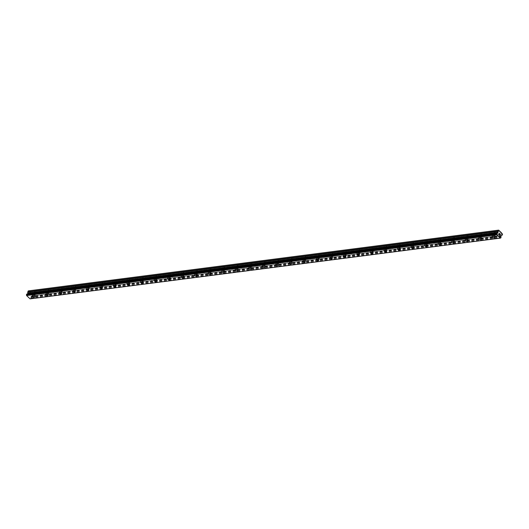 <?xml version="1.0" encoding="UTF-8"?>
<svg xmlns="http://www.w3.org/2000/svg" width="529" height="529" viewBox="0 0 529 529"><rect width="100%" height="100%" fill="white"/><g stroke="black" fill="none" stroke-linecap="round" stroke-linejoin="round"><path stroke-width="0.4" stroke-dasharray="2.65 1.98" d="M494.893 232.152A0.866 0.397 -154.7 0 0 494.655 232.291A0.866 0.397 -154.7 0 0 495.038 232.892A0.866 0.397 -154.7 0 0 495.977 233.17A0.866 0.397 -154.7 0 0 496.222 233.031A0.866 0.397 -154.7 0 0 495.832 232.436A0.866 0.397 -154.7 0 0 494.893 232.152M493.623 234.843A0.866 0.397 -154.7 0 0 493.378 234.982A0.866 0.397 -154.7 0 0 493.762 235.584A0.866 0.397 -154.7 0 0 494.701 235.861A0.866 0.397 -154.7 0 0 494.946 235.722A0.866 0.397 -154.7 0 0 494.562 235.127A0.866 0.397 -154.7 0 0 493.623 234.843M492.082 236.562L492.082 236.569A1.362 0.622 25.3 0 1 492.082 236.562A1.362 0.622 25.3 0 1 492.466 236.344A1.362 0.622 25.3 0 1 493.941 236.787A1.362 0.622 25.3 0 1 494.549 237.733L494.549 237.733M481.37 233.897A0.866 0.397 -154.7 0 0 481.126 234.036A0.866 0.397 -154.7 0 0 481.509 234.638A0.866 0.397 -154.7 0 0 482.448 234.916A0.866 0.397 -154.7 0 0 482.693 234.777A0.866 0.397 -154.7 0 0 482.309 234.182A0.866 0.397 -154.7 0 0 481.37 233.897M480.094 236.595A0.866 0.397 -154.7 0 0 479.849 236.734A0.866 0.397 -154.7 0 0 480.239 237.329A0.866 0.397 -154.7 0 0 481.178 237.614A0.866 0.397 -154.7 0 0 481.423 237.475A0.866 0.397 -154.7 0 0 481.033 236.873A0.866 0.397 -154.7 0 0 480.094 236.595M478.56 238.314L478.553 238.314A1.362 0.622 25.3 0 1 478.56 238.314A1.362 0.622 25.3 0 1 478.937 238.096A1.362 0.622 25.3 0 1 480.418 238.539A1.362 0.622 25.3 0 1 481.02 239.478L481.02 239.478M467.841 235.65A0.866 0.397 -154.7 0 0 467.596 235.789A0.866 0.397 -154.7 0 0 467.98 236.384A0.866 0.397 -154.7 0 0 468.925 236.668A0.866 0.397 -154.7 0 0 469.163 236.529A0.866 0.397 -154.7 0 0 468.78 235.927A0.866 0.397 -154.7 0 0 467.841 235.65M466.571 238.341A0.866 0.397 -154.7 0 0 466.327 238.48A0.866 0.397 -154.7 0 0 466.71 239.075A0.866 0.397 -154.7 0 0 467.649 239.359A0.866 0.397 -154.7 0 0 467.894 239.22A0.866 0.397 -154.7 0 0 467.51 238.619A0.866 0.397 -154.7 0 0 466.571 238.341M465.031 240.06L465.031 240.06A1.362 0.622 25.3 0 1 465.414 239.842A1.362 0.622 25.3 0 1 466.889 240.285A1.362 0.622 25.3 0 1 467.497 241.224A1.362 0.622 25.3 0 1 467.491 241.224L467.491 241.224M454.312 237.395A0.866 0.397 -154.7 0 0 454.074 237.534A0.866 0.397 -154.7 0 0 454.457 238.129A0.866 0.397 -154.7 0 0 455.396 238.414A0.866 0.397 -154.7 0 0 455.641 238.275A0.866 0.397 -154.7 0 0 455.257 237.673A0.866 0.397 -154.7 0 0 454.312 237.395M453.042 240.087A0.866 0.397 -154.7 0 0 452.798 240.226A0.866 0.397 -154.7 0 0 453.181 240.821A0.866 0.397 -154.7 0 0 454.127 241.105A0.866 0.397 -154.7 0 0 454.365 240.966A0.866 0.397 -154.7 0 0 453.981 240.371A0.866 0.397 -154.7 0 0 453.042 240.087M451.501 241.806L451.501 241.806A1.362 0.622 25.3 0 1 451.885 241.588A1.362 0.622 25.3 0 1 453.36 242.031A1.362 0.622 25.3 0 1 453.968 242.97L453.968 242.976M440.789 239.141A0.866 0.397 -154.7 0 0 440.545 239.28A0.866 0.397 -154.7 0 0 440.928 239.882A0.866 0.397 -154.7 0 0 441.874 240.159A0.866 0.397 -154.7 0 0 442.112 240.021A0.866 0.397 -154.7 0 0 441.728 239.425A0.866 0.397 -154.7 0 0 440.789 239.141M439.513 241.832A0.866 0.397 -154.7 0 0 439.275 241.971A0.866 0.397 -154.7 0 0 439.659 242.573A0.866 0.397 -154.7 0 0 440.597 242.851A0.866 0.397 -154.7 0 0 440.842 242.712A0.866 0.397 -154.7 0 0 440.459 242.117A0.866 0.397 -154.7 0 0 439.513 241.832M437.979 243.558L437.979 243.552A1.362 0.622 25.3 0 1 438.356 243.333A1.362 0.622 25.3 0 1 439.837 243.776A1.362 0.622 25.3 0 1 440.439 244.715A1.362 0.622 25.3 0 1 440.439 244.722L440.439 244.722M427.26 240.887A0.866 0.397 -154.7 0 0 427.015 241.026A0.866 0.397 -154.7 0 0 427.406 241.627A0.866 0.397 -154.7 0 0 428.345 241.905A0.866 0.397 -154.7 0 0 428.589 241.766A0.866 0.397 -154.7 0 0 428.199 241.171A0.866 0.397 -154.7 0 0 427.26 240.887M425.99 243.585A0.866 0.397 -154.7 0 0 425.746 243.717A0.866 0.397 -154.7 0 0 426.129 244.319A0.866 0.397 -154.7 0 0 427.068 244.603A0.866 0.397 -154.7 0 0 427.313 244.464A0.866 0.397 -154.7 0 0 426.929 243.862A0.866 0.397 -154.7 0 0 425.99 243.585M424.45 245.304L424.45 245.304A1.362 0.622 25.3 0 1 424.833 245.086A1.362 0.622 25.3 0 1 426.308 245.529A1.362 0.622 25.3 0 1 426.916 246.468L426.916 246.468M413.738 242.639A0.866 0.397 -154.7 0 0 413.493 242.778A0.866 0.397 -154.7 0 0 413.876 243.373A0.866 0.397 -154.7 0 0 414.815 243.657A0.866 0.397 -154.7 0 0 415.06 243.519A0.866 0.397 -154.7 0 0 414.676 242.917A0.866 0.397 -154.7 0 0 413.738 242.639M412.461 245.33A0.866 0.397 -154.7 0 0 412.217 245.469A0.866 0.397 -154.7 0 0 412.607 246.064A0.866 0.397 -154.7 0 0 413.546 246.349A0.866 0.397 -154.7 0 0 413.79 246.21A0.866 0.397 -154.7 0 0 413.4 245.608A0.866 0.397 -154.7 0 0 412.461 245.33M410.921 247.05L410.921 247.05A1.362 0.622 25.3 0 1 411.304 246.831A1.362 0.622 25.3 0 1 412.785 247.274A1.362 0.622 25.3 0 1 413.387 248.213L413.387 248.213M400.208 244.385A0.866 0.397 -154.7 0 0 399.964 244.524A0.866 0.397 -154.7 0 0 400.347 245.119A0.866 0.397 -154.7 0 0 401.293 245.403A0.866 0.397 -154.7 0 0 401.531 245.264A0.866 0.397 -154.7 0 0 401.147 244.662A0.866 0.397 -154.7 0 0 400.208 244.385M398.939 247.076A0.866 0.397 -154.7 0 0 398.694 247.215A0.866 0.397 -154.7 0 0 399.078 247.81A0.866 0.397 -154.7 0 0 400.017 248.094A0.866 0.397 -154.7 0 0 400.261 247.956A0.866 0.397 -154.7 0 0 399.878 247.36A0.866 0.397 -154.7 0 0 398.939 247.076M397.398 248.795L397.398 248.795A1.362 0.622 25.3 0 1 397.782 248.577A1.362 0.622 25.3 0 1 399.256 249.02A1.362 0.622 25.3 0 1 399.864 249.959A1.362 0.622 25.3 0 1 399.858 249.959L399.858 249.966M386.679 246.13A0.866 0.397 -154.7 0 0 386.441 246.269A0.866 0.397 -154.7 0 0 386.825 246.864A0.866 0.397 -154.7 0 0 387.764 247.149A0.866 0.397 -154.7 0 0 388.008 247.01A0.866 0.397 -154.7 0 0 387.625 246.415A0.866 0.397 -154.7 0 0 386.679 246.13M385.41 248.822A0.866 0.397 -154.7 0 0 385.165 248.961A0.866 0.397 -154.7 0 0 385.548 249.562A0.866 0.397 -154.7 0 0 386.494 249.84A0.866 0.397 -154.7 0 0 386.732 249.701A0.866 0.397 -154.7 0 0 386.349 249.106A0.866 0.397 -154.7 0 0 385.41 248.822M383.869 250.541L383.869 250.541A1.362 0.622 25.3 0 1 384.252 250.323A1.362 0.622 25.3 0 1 385.727 250.766A1.362 0.622 25.3 0 1 386.335 251.705A1.362 0.622 25.3 0 1 386.335 251.711L386.335 251.711M373.157 247.876A0.866 0.397 -154.7 0 0 372.912 248.015A0.866 0.397 -154.7 0 0 373.295 248.617A0.866 0.397 -154.7 0 0 374.234 248.894A0.866 0.397 -154.7 0 0 374.479 248.756A0.866 0.397 -154.7 0 0 374.096 248.161A0.866 0.397 -154.7 0 0 373.157 247.876M371.88 250.574A0.866 0.397 -154.7 0 0 371.642 250.706A0.866 0.397 -154.7 0 0 372.026 251.308A0.866 0.397 -154.7 0 0 372.965 251.586A0.866 0.397 -154.7 0 0 373.209 251.454A0.866 0.397 -154.7 0 0 372.826 250.852A0.866 0.397 -154.7 0 0 371.88 250.574M370.346 252.293L370.346 252.293A1.362 0.622 25.3 0 1 370.723 252.075A1.362 0.622 25.3 0 1 372.204 252.518A1.362 0.622 25.3 0 1 372.806 253.457L372.806 253.457M359.627 249.628A0.866 0.397 -154.7 0 0 359.383 249.767A0.866 0.397 -154.7 0 0 359.773 250.362A0.866 0.397 -154.7 0 0 360.712 250.647A0.866 0.397 -154.7 0 0 360.957 250.508A0.866 0.397 -154.7 0 0 360.566 249.906A0.866 0.397 -154.7 0 0 359.627 249.628M358.358 252.32A0.866 0.397 -154.7 0 0 358.113 252.459A0.866 0.397 -154.7 0 0 358.497 253.054A0.866 0.397 -154.7 0 0 359.436 253.338A0.866 0.397 -154.7 0 0 359.68 253.199A0.866 0.397 -154.7 0 0 359.297 252.597A0.866 0.397 -154.7 0 0 358.358 252.32M356.817 254.039L356.817 254.039A1.362 0.622 25.3 0 1 357.201 253.821A1.362 0.622 25.3 0 1 358.675 254.264A1.362 0.622 25.3 0 1 359.284 255.203L359.284 255.203M346.105 251.374A0.866 0.397 -154.7 0 0 345.86 251.513A0.866 0.397 -154.7 0 0 346.244 252.108A0.866 0.397 -154.7 0 0 347.183 252.393A0.866 0.397 -154.7 0 0 347.427 252.254A0.866 0.397 -154.7 0 0 347.044 251.652A0.866 0.397 -154.7 0 0 346.105 251.374M344.829 254.065A0.866 0.397 -154.7 0 0 344.584 254.204A0.866 0.397 -154.7 0 0 344.974 254.799A0.866 0.397 -154.7 0 0 345.913 255.084A0.866 0.397 -154.7 0 0 346.158 254.945A0.866 0.397 -154.7 0 0 345.768 254.35A0.866 0.397 -154.7 0 0 344.829 254.065M343.288 255.785L343.288 255.785A1.362 0.622 25.3 0 1 343.671 255.567A1.362 0.622 25.3 0 1 345.153 256.01A1.362 0.622 25.3 0 1 345.754 256.949L345.754 256.949M332.576 253.12A0.866 0.397 -154.7 0 0 332.331 253.259A0.866 0.397 -154.7 0 0 332.715 253.854A0.866 0.397 -154.7 0 0 333.66 254.138A0.866 0.397 -154.7 0 0 333.898 253.999A0.866 0.397 -154.7 0 0 333.515 253.404A0.866 0.397 -154.7 0 0 332.576 253.12M331.299 255.811A0.866 0.397 -154.7 0 0 331.061 255.95A0.866 0.397 -154.7 0 0 331.445 256.552A0.866 0.397 -154.7 0 0 332.384 256.829A0.866 0.397 -154.7 0 0 332.629 256.691A0.866 0.397 -154.7 0 0 332.245 256.096A0.866 0.397 -154.7 0 0 331.299 255.811M329.765 257.53L329.765 257.53A1.362 0.622 25.3 0 1 330.149 257.312A1.362 0.622 25.3 0 1 331.623 257.755A1.362 0.622 25.3 0 1 332.232 258.694A1.362 0.622 25.3 0 1 332.225 258.701L332.232 258.694M319.047 254.866A0.866 0.397 -154.7 0 0 318.808 255.004A0.866 0.397 -154.7 0 0 319.192 255.606A0.866 0.397 -154.7 0 0 320.131 255.884A0.866 0.397 -154.7 0 0 320.376 255.745A0.866 0.397 -154.7 0 0 319.992 255.15A0.866 0.397 -154.7 0 0 319.047 254.866M317.777 257.557A0.866 0.397 -154.7 0 0 317.532 257.696A0.866 0.397 -154.7 0 0 317.916 258.297A0.866 0.397 -154.7 0 0 318.861 258.575A0.866 0.397 -154.7 0 0 319.099 258.443A0.866 0.397 -154.7 0 0 318.716 257.841A0.866 0.397 -154.7 0 0 317.777 257.557M316.236 259.283L316.236 259.283A1.362 0.622 25.3 0 1 316.62 259.065A1.362 0.622 25.3 0 1 318.094 259.508A1.362 0.622 25.3 0 1 318.703 260.447L318.703 260.447M305.524 256.618A0.866 0.397 -154.7 0 0 305.279 256.75A0.866 0.397 -154.7 0 0 305.663 257.352A0.866 0.397 -154.7 0 0 306.602 257.63A0.866 0.397 -154.7 0 0 306.846 257.497A0.866 0.397 -154.7 0 0 306.463 256.896A0.866 0.397 -154.7 0 0 305.524 256.618M304.248 259.309A0.866 0.397 -154.7 0 0 304.01 259.448A0.866 0.397 -154.7 0 0 304.393 260.043A0.866 0.397 -154.7 0 0 305.332 260.328A0.866 0.397 -154.7 0 0 305.577 260.189A0.866 0.397 -154.7 0 0 305.193 259.587A0.866 0.397 -154.7 0 0 304.248 259.309M302.714 261.028L302.714 261.028A1.362 0.622 25.3 0 1 303.091 260.81A1.362 0.622 25.3 0 1 304.572 261.253A1.362 0.622 25.3 0 1 305.173 262.192L305.173 262.192M291.995 258.364A0.866 0.397 -154.7 0 0 291.75 258.502A0.866 0.397 -154.7 0 0 292.14 259.098A0.866 0.397 -154.7 0 0 293.079 259.382A0.866 0.397 -154.7 0 0 293.324 259.243A0.866 0.397 -154.7 0 0 292.934 258.641A0.866 0.397 -154.7 0 0 291.995 258.364M290.725 261.055A0.866 0.397 -154.7 0 0 290.481 261.194A0.866 0.397 -154.7 0 0 290.864 261.789A0.866 0.397 -154.7 0 0 291.803 262.073A0.866 0.397 -154.7 0 0 292.048 261.934A0.866 0.397 -154.7 0 0 291.664 261.339A0.866 0.397 -154.7 0 0 290.725 261.055M289.184 262.774L289.184 262.774A1.362 0.622 25.3 0 1 289.568 262.556A1.362 0.622 25.3 0 1 291.043 262.999A1.362 0.622 25.3 0 1 291.651 263.938L291.651 263.938M278.472 260.109A0.866 0.397 -154.7 0 0 278.228 260.248A0.866 0.397 -154.7 0 0 278.611 260.843A0.866 0.397 -154.7 0 0 279.55 261.128A0.866 0.397 -154.7 0 0 279.795 260.989A0.866 0.397 -154.7 0 0 279.411 260.394A0.866 0.397 -154.7 0 0 278.472 260.109M277.196 262.801A0.866 0.397 -154.7 0 0 276.951 262.939A0.866 0.397 -154.7 0 0 277.341 263.541A0.866 0.397 -154.7 0 0 278.28 263.819A0.866 0.397 -154.7 0 0 278.519 263.68A0.866 0.397 -154.7 0 0 278.135 263.085A0.866 0.397 -154.7 0 0 277.196 262.801M275.655 264.52L275.655 264.52A1.362 0.622 25.3 0 1 276.039 264.302A1.362 0.622 25.3 0 1 277.52 264.745A1.362 0.622 25.3 0 1 278.122 265.684A1.362 0.622 25.3 0 1 278.122 265.69L278.122 265.69M264.943 261.855A0.866 0.397 -154.7 0 0 264.698 261.994A0.866 0.397 -154.7 0 0 265.082 262.596A0.866 0.397 -154.7 0 0 266.027 262.873A0.866 0.397 -154.7 0 0 266.266 262.734A0.866 0.397 -154.7 0 0 265.882 262.139A0.866 0.397 -154.7 0 0 264.943 261.855M263.667 264.546A0.866 0.397 -154.7 0 0 263.429 264.685A0.866 0.397 -154.7 0 0 263.812 265.287A0.866 0.397 -154.7 0 0 264.751 265.565A0.866 0.397 -154.7 0 0 264.996 265.426A0.866 0.397 -154.7 0 0 264.612 264.831A0.866 0.397 -154.7 0 0 263.667 264.546M262.133 266.266L262.133 266.272A1.362 0.622 25.3 0 1 262.133 266.266A1.362 0.622 25.3 0 1 262.516 266.054A1.362 0.622 25.3 0 1 263.991 266.49A1.362 0.622 25.3 0 1 264.593 267.436L264.593 267.436M251.414 263.607A0.866 0.397 -154.7 0 0 251.176 263.74A0.866 0.397 -154.7 0 0 251.559 264.341A0.866 0.397 -154.7 0 0 252.498 264.619A0.866 0.397 -154.7 0 0 252.743 264.487A0.866 0.397 -154.7 0 0 252.359 263.885A0.866 0.397 -154.7 0 0 251.414 263.607M250.144 266.299A0.866 0.397 -154.7 0 0 249.9 266.437A0.866 0.397 -154.7 0 0 250.283 267.033A0.866 0.397 -154.7 0 0 251.229 267.317A0.866 0.397 -154.7 0 0 251.467 267.178A0.866 0.397 -154.7 0 0 251.083 266.576A0.866 0.397 -154.7 0 0 250.144 266.299M248.604 268.018L248.604 268.018A1.362 0.622 25.3 0 1 248.987 267.8A1.362 0.622 25.3 0 1 250.462 268.243A1.362 0.622 25.3 0 1 251.07 269.182L251.07 269.182M237.891 265.353A0.866 0.397 -154.7 0 0 237.647 265.492A0.866 0.397 -154.7 0 0 238.03 266.087A0.866 0.397 -154.7 0 0 238.969 266.371A0.866 0.397 -154.7 0 0 239.214 266.232A0.866 0.397 -154.7 0 0 238.83 265.631A0.866 0.397 -154.7 0 0 237.891 265.353M236.615 268.044A0.866 0.397 -154.7 0 0 236.377 268.183A0.866 0.397 -154.7 0 0 236.761 268.778A0.866 0.397 -154.7 0 0 237.7 269.063A0.866 0.397 -154.7 0 0 237.944 268.924A0.866 0.397 -154.7 0 0 237.554 268.329A0.866 0.397 -154.7 0 0 236.615 268.044M235.081 269.764L235.081 269.764A1.362 0.622 25.3 0 1 235.458 269.545A1.362 0.622 25.3 0 1 236.939 269.988A1.362 0.622 25.3 0 1 237.541 270.927L237.541 270.927M224.362 267.099A0.866 0.397 -154.7 0 0 224.117 267.238A0.866 0.397 -154.7 0 0 224.508 267.833A0.866 0.397 -154.7 0 0 225.447 268.117A0.866 0.397 -154.7 0 0 225.691 267.978A0.866 0.397 -154.7 0 0 225.301 267.383A0.866 0.397 -154.7 0 0 224.362 267.099M223.093 269.79A0.866 0.397 -154.7 0 0 222.848 269.929A0.866 0.397 -154.7 0 0 223.231 270.531A0.866 0.397 -154.7 0 0 224.17 270.808A0.866 0.397 -154.7 0 0 224.415 270.669A0.866 0.397 -154.7 0 0 224.032 270.074A0.866 0.397 -154.7 0 0 223.093 269.79M221.552 271.509L221.552 271.509A1.362 0.622 25.3 0 1 221.935 271.291A1.362 0.622 25.3 0 1 223.41 271.734A1.362 0.622 25.3 0 1 224.018 272.673L224.018 272.68M210.84 268.844A0.866 0.397 -154.7 0 0 210.595 268.983A0.866 0.397 -154.7 0 0 210.978 269.585A0.866 0.397 -154.7 0 0 211.917 269.863A0.866 0.397 -154.7 0 0 212.162 269.724A0.866 0.397 -154.7 0 0 211.779 269.129A0.866 0.397 -154.7 0 0 210.84 268.844M209.563 271.536A0.866 0.397 -154.7 0 0 209.319 271.675A0.866 0.397 -154.7 0 0 209.709 272.276A0.866 0.397 -154.7 0 0 210.648 272.554A0.866 0.397 -154.7 0 0 210.886 272.415A0.866 0.397 -154.7 0 0 210.502 271.82A0.866 0.397 -154.7 0 0 209.563 271.536M208.023 273.255L208.023 273.262A1.362 0.622 25.3 0 1 208.023 273.255A1.362 0.622 25.3 0 1 208.406 273.043A1.362 0.622 25.3 0 1 209.887 273.48A1.362 0.622 25.3 0 1 210.489 274.425L210.489 274.425M197.31 270.59A0.866 0.397 -154.7 0 0 197.066 270.729A0.866 0.397 -154.7 0 0 197.449 271.331A0.866 0.397 -154.7 0 0 198.395 271.608A0.866 0.397 -154.7 0 0 198.633 271.476A0.866 0.397 -154.7 0 0 198.249 270.874A0.866 0.397 -154.7 0 0 197.31 270.59M196.034 273.288A0.866 0.397 -154.7 0 0 195.796 273.427A0.866 0.397 -154.7 0 0 196.18 274.022A0.866 0.397 -154.7 0 0 197.119 274.306A0.866 0.397 -154.7 0 0 197.363 274.167A0.866 0.397 -154.7 0 0 196.98 273.566A0.866 0.397 -154.7 0 0 196.034 273.288M194.5 275.007L194.5 275.007A1.362 0.622 25.3 0 1 194.884 274.789A1.362 0.622 25.3 0 1 196.358 275.232A1.362 0.622 25.3 0 1 196.96 276.171L196.96 276.171M183.781 272.342A0.866 0.397 -154.7 0 0 183.543 272.481A0.866 0.397 -154.7 0 0 183.927 273.076A0.866 0.397 -154.7 0 0 184.866 273.361A0.866 0.397 -154.7 0 0 185.11 273.222A0.866 0.397 -154.7 0 0 184.727 272.62A0.866 0.397 -154.7 0 0 183.781 272.342M182.512 275.034A0.866 0.397 -154.7 0 0 182.267 275.173A0.866 0.397 -154.7 0 0 182.65 275.768A0.866 0.397 -154.7 0 0 183.596 276.052A0.866 0.397 -154.7 0 0 183.834 275.913A0.866 0.397 -154.7 0 0 183.451 275.311A0.866 0.397 -154.7 0 0 182.512 275.034M180.971 276.753L180.971 276.753A1.362 0.622 25.3 0 1 181.354 276.535A1.362 0.622 25.3 0 1 182.829 276.978A1.362 0.622 25.3 0 1 183.437 277.917L183.437 277.917M170.259 274.088A0.866 0.397 -154.7 0 0 170.014 274.227A0.866 0.397 -154.7 0 0 170.398 274.822A0.866 0.397 -154.7 0 0 171.336 275.106A0.866 0.397 -154.7 0 0 171.581 274.968A0.866 0.397 -154.7 0 0 171.198 274.372A0.866 0.397 -154.7 0 0 170.259 274.088M168.982 276.779A0.866 0.397 -154.7 0 0 168.744 276.918A0.866 0.397 -154.7 0 0 169.128 277.52A0.866 0.397 -154.7 0 0 170.067 277.798A0.866 0.397 -154.7 0 0 170.312 277.659A0.866 0.397 -154.7 0 0 169.921 277.064A0.866 0.397 -154.7 0 0 168.982 276.779M167.442 278.499L167.448 278.499A1.362 0.622 25.3 0 1 167.825 278.28A1.362 0.622 25.3 0 1 169.306 278.723A1.362 0.622 25.3 0 1 169.908 279.662L169.908 279.669M156.729 275.834A0.866 0.397 -154.7 0 0 156.485 275.973A0.866 0.397 -154.7 0 0 156.875 276.574A0.866 0.397 -154.7 0 0 157.814 276.852A0.866 0.397 -154.7 0 0 158.059 276.713A0.866 0.397 -154.7 0 0 157.668 276.118A0.866 0.397 -154.7 0 0 156.729 275.834M155.46 278.525A0.866 0.397 -154.7 0 0 155.215 278.664A0.866 0.397 -154.7 0 0 155.599 279.266A0.866 0.397 -154.7 0 0 156.538 279.543A0.866 0.397 -154.7 0 0 156.782 279.405A0.866 0.397 -154.7 0 0 156.399 278.809A0.866 0.397 -154.7 0 0 155.46 278.525M153.919 280.244L153.919 280.251A1.362 0.622 25.3 0 1 153.919 280.244A1.362 0.622 25.3 0 1 154.303 280.033A1.362 0.622 25.3 0 1 155.777 280.469A1.362 0.622 25.3 0 1 156.386 281.415L156.386 281.415M143.207 277.58A0.866 0.397 -154.7 0 0 142.962 277.718A0.866 0.397 -154.7 0 0 143.346 278.32A0.866 0.397 -154.7 0 0 144.285 278.598A0.866 0.397 -154.7 0 0 144.529 278.459A0.866 0.397 -154.7 0 0 144.146 277.864A0.866 0.397 -154.7 0 0 143.207 277.58M141.931 280.277A0.866 0.397 -154.7 0 0 141.686 280.416A0.866 0.397 -154.7 0 0 142.076 281.011A0.866 0.397 -154.7 0 0 143.015 281.296A0.866 0.397 -154.7 0 0 143.253 281.157A0.866 0.397 -154.7 0 0 142.87 280.555A0.866 0.397 -154.7 0 0 141.931 280.277M140.39 281.997L140.39 281.997A1.362 0.622 25.3 0 1 140.774 281.778A1.362 0.622 25.3 0 1 142.255 282.221A1.362 0.622 25.3 0 1 142.856 283.16L142.856 283.16M129.678 279.332A0.866 0.397 -154.7 0 0 129.433 279.471A0.866 0.397 -154.7 0 0 129.817 280.066A0.866 0.397 -154.7 0 0 130.762 280.35A0.866 0.397 -154.7 0 0 131 280.211A0.866 0.397 -154.7 0 0 130.617 279.61A0.866 0.397 -154.7 0 0 129.678 279.332M128.402 282.023A0.866 0.397 -154.7 0 0 128.163 282.162A0.866 0.397 -154.7 0 0 128.547 282.757A0.866 0.397 -154.7 0 0 129.486 283.041A0.866 0.397 -154.7 0 0 129.731 282.903A0.866 0.397 -154.7 0 0 129.347 282.301A0.866 0.397 -154.7 0 0 128.402 282.023M126.867 283.742L126.867 283.742A1.362 0.622 25.3 0 1 127.244 283.524A1.362 0.622 25.3 0 1 128.726 283.967A1.362 0.622 25.3 0 1 129.327 284.906L129.327 284.906M116.149 281.078A0.866 0.397 -154.7 0 0 115.911 281.216A0.866 0.397 -154.7 0 0 116.294 281.812A0.866 0.397 -154.7 0 0 117.233 282.096A0.866 0.397 -154.7 0 0 117.478 281.957A0.866 0.397 -154.7 0 0 117.094 281.355A0.866 0.397 -154.7 0 0 116.149 281.078M114.879 283.769A0.866 0.397 -154.7 0 0 114.634 283.908A0.866 0.397 -154.7 0 0 115.018 284.509A0.866 0.397 -154.7 0 0 115.963 284.787A0.866 0.397 -154.7 0 0 116.201 284.648A0.866 0.397 -154.7 0 0 115.818 284.053A0.866 0.397 -154.7 0 0 114.879 283.769M113.338 285.488L113.338 285.488A1.362 0.622 25.3 0 1 113.722 285.27A1.362 0.622 25.3 0 1 115.196 285.713A1.362 0.622 25.3 0 1 115.805 286.652L115.805 286.658M102.626 282.823A0.866 0.397 -154.7 0 0 102.381 282.962A0.866 0.397 -154.7 0 0 102.765 283.564A0.866 0.397 -154.7 0 0 103.704 283.842A0.866 0.397 -154.7 0 0 103.948 283.703A0.866 0.397 -154.7 0 0 103.565 283.108A0.866 0.397 -154.7 0 0 102.626 282.823M101.35 285.515A0.866 0.397 -154.7 0 0 101.112 285.653A0.866 0.397 -154.7 0 0 101.495 286.255A0.866 0.397 -154.7 0 0 102.434 286.533A0.866 0.397 -154.7 0 0 102.679 286.394A0.866 0.397 -154.7 0 0 102.289 285.799A0.866 0.397 -154.7 0 0 101.35 285.515M99.816 287.234L99.809 287.24A1.362 0.622 25.3 0 1 99.816 287.234A1.362 0.622 25.3 0 1 100.193 287.016A1.362 0.622 25.3 0 1 101.674 287.459A1.362 0.622 25.3 0 1 102.276 288.404L102.276 288.404M89.097 284.569A0.866 0.397 -154.7 0 0 88.852 284.708A0.866 0.397 -154.7 0 0 89.242 285.31A0.866 0.397 -154.7 0 0 90.181 285.587A0.866 0.397 -154.7 0 0 90.426 285.448A0.866 0.397 -154.7 0 0 90.036 284.853A0.866 0.397 -154.7 0 0 89.097 284.569M87.827 287.267A0.866 0.397 -154.7 0 0 87.583 287.406A0.866 0.397 -154.7 0 0 87.966 288.001A0.866 0.397 -154.7 0 0 88.905 288.285A0.866 0.397 -154.7 0 0 89.15 288.146A0.866 0.397 -154.7 0 0 88.766 287.545A0.866 0.397 -154.7 0 0 87.827 287.267M86.287 288.986L86.287 288.986A1.362 0.622 25.3 0 1 86.67 288.768A1.362 0.622 25.3 0 1 88.145 289.211A1.362 0.622 25.3 0 1 88.753 290.15L88.746 290.15M75.568 286.321A0.866 0.397 -154.7 0 0 75.33 286.46A0.866 0.397 -154.7 0 0 75.713 287.055A0.866 0.397 -154.7 0 0 76.652 287.34A0.866 0.397 -154.7 0 0 76.897 287.201A0.866 0.397 -154.7 0 0 76.513 286.599A0.866 0.397 -154.7 0 0 75.568 286.321M74.298 289.013A0.866 0.397 -154.7 0 0 74.053 289.151A0.866 0.397 -154.7 0 0 74.437 289.747A0.866 0.397 -154.7 0 0 75.383 290.031A0.866 0.397 -154.7 0 0 75.621 289.892A0.866 0.397 -154.7 0 0 75.237 289.29A0.866 0.397 -154.7 0 0 74.298 289.013M72.757 290.732L72.757 290.732A1.362 0.622 25.3 0 1 73.141 290.514A1.362 0.622 25.3 0 1 74.622 290.957A1.362 0.622 25.3 0 1 75.224 291.896L75.224 291.896M62.045 288.067A0.866 0.397 -154.7 0 0 61.8 288.206A0.866 0.397 -154.7 0 0 62.184 288.801A0.866 0.397 -154.7 0 0 63.13 289.085A0.866 0.397 -154.7 0 0 63.368 288.946A0.866 0.397 -154.7 0 0 62.984 288.345A0.866 0.397 -154.7 0 0 62.045 288.067M60.769 290.758A0.866 0.397 -154.7 0 0 60.531 290.897A0.866 0.397 -154.7 0 0 60.914 291.492A0.866 0.397 -154.7 0 0 61.853 291.777A0.866 0.397 -154.7 0 0 62.098 291.638A0.866 0.397 -154.7 0 0 61.714 291.043A0.866 0.397 -154.7 0 0 60.769 290.758M59.235 292.477L59.235 292.477A1.362 0.622 25.3 0 1 59.612 292.259A1.362 0.622 25.3 0 1 61.093 292.702A1.362 0.622 25.3 0 1 61.695 293.641L61.695 293.648M48.516 289.813A0.866 0.397 -154.7 0 0 48.278 289.952A0.866 0.397 -154.7 0 0 48.661 290.553A0.866 0.397 -154.7 0 0 49.6 290.831A0.866 0.397 -154.7 0 0 49.845 290.692A0.866 0.397 -154.7 0 0 49.462 290.097A0.866 0.397 -154.7 0 0 48.516 289.813M47.246 292.504A0.866 0.397 -154.7 0 0 47.002 292.643A0.866 0.397 -154.7 0 0 47.385 293.245A0.866 0.397 -154.7 0 0 48.331 293.522A0.866 0.397 -154.7 0 0 48.569 293.383A0.866 0.397 -154.7 0 0 48.185 292.788A0.866 0.397 -154.7 0 0 47.246 292.504M45.706 294.223L45.706 294.223A1.362 0.622 25.3 0 1 46.089 294.005A1.362 0.622 25.3 0 1 47.564 294.448A1.362 0.622 25.3 0 1 48.172 295.387A1.362 0.622 25.3 0 1 48.172 295.394L48.172 295.394M34.993 291.558A0.866 0.397 -154.7 0 0 34.749 291.697A0.866 0.397 -154.7 0 0 35.132 292.299A0.866 0.397 -154.7 0 0 36.071 292.577A0.866 0.397 -154.7 0 0 36.316 292.438A0.866 0.397 -154.7 0 0 35.932 291.843A0.866 0.397 -154.7 0 0 34.993 291.558M33.717 294.256A0.866 0.397 -154.7 0 0 33.472 294.389A0.866 0.397 -154.7 0 0 33.863 294.99A0.866 0.397 -154.7 0 0 34.802 295.275A0.866 0.397 -154.7 0 0 35.046 295.136A0.866 0.397 -154.7 0 0 34.656 294.534A0.866 0.397 -154.7 0 0 33.717 294.256M32.183 295.976L32.183 295.976A1.362 0.622 25.3 0 1 32.56 295.757A1.362 0.622 25.3 0 1 34.041 296.2A1.362 0.622 25.3 0 1 34.643 297.139L34.643 297.139M33.406 293.965A1.362 0.622 -154.7 0 0 33.029 294.177A1.362 0.622 -154.7 0 0 33.631 295.122A1.362 0.622 -154.7 0 0 35.112 295.559A1.362 0.622 -154.7 0 0 35.489 295.347A1.362 0.622 -154.7 0 0 34.888 294.402A1.362 0.622 -154.7 0 0 33.406 293.965M32.646 295.579A1.362 0.622 -154.7 0 0 32.262 295.79A1.362 0.622 -154.7 0 0 32.871 296.736A1.362 0.622 -154.7 0 0 34.345 297.172A1.362 0.622 -154.7 0 0 34.729 296.961A1.362 0.622 -154.7 0 0 34.127 296.015A1.362 0.622 -154.7 0 0 32.646 295.579M46.936 292.213A1.362 0.622 -154.7 0 0 46.552 292.431A1.362 0.622 -154.7 0 0 47.16 293.37A1.362 0.622 -154.7 0 0 48.635 293.813A1.362 0.622 -154.7 0 0 49.018 293.595A1.362 0.622 -154.7 0 0 48.417 292.656A1.362 0.622 -154.7 0 0 46.936 292.213M46.175 293.826A1.362 0.622 -154.7 0 0 45.792 294.045A1.362 0.622 -154.7 0 0 46.393 294.984A1.362 0.622 -154.7 0 0 47.875 295.427A1.362 0.622 -154.7 0 0 48.258 295.208A1.362 0.622 -154.7 0 0 47.65 294.269A1.362 0.622 -154.7 0 0 46.175 293.826M60.465 290.467A1.362 0.622 -154.7 0 0 60.081 290.685A1.362 0.622 -154.7 0 0 60.683 291.624A1.362 0.622 -154.7 0 0 62.164 292.068A1.362 0.622 -154.7 0 0 62.548 291.849A1.362 0.622 -154.7 0 0 61.939 290.91A1.362 0.622 -154.7 0 0 60.465 290.467M59.698 292.081A1.362 0.622 -154.7 0 0 59.321 292.299A1.362 0.622 -154.7 0 0 59.922 293.238A1.362 0.622 -154.7 0 0 61.404 293.681A1.362 0.622 -154.7 0 0 61.781 293.463A1.362 0.622 -154.7 0 0 61.179 292.524A1.362 0.622 -154.7 0 0 59.698 292.081M73.987 288.722A1.362 0.622 -154.7 0 0 73.61 288.94A1.362 0.622 -154.7 0 0 74.212 289.879A1.362 0.622 -154.7 0 0 75.687 290.322A1.362 0.622 -154.7 0 0 76.07 290.104A1.362 0.622 -154.7 0 0 75.468 289.165A1.362 0.622 -154.7 0 0 73.987 288.722M73.227 290.335A1.362 0.622 -154.7 0 0 72.843 290.553A1.362 0.622 -154.7 0 0 73.452 291.492A1.362 0.622 -154.7 0 0 74.926 291.935A1.362 0.622 -154.7 0 0 75.31 291.717A1.362 0.622 -154.7 0 0 74.701 290.778A1.362 0.622 -154.7 0 0 73.227 290.335M87.516 286.976A1.362 0.622 -154.7 0 0 87.133 287.194A1.362 0.622 -154.7 0 0 87.741 288.133A1.362 0.622 -154.7 0 0 89.216 288.576A1.362 0.622 -154.7 0 0 89.599 288.358A1.362 0.622 -154.7 0 0 88.991 287.412A1.362 0.622 -154.7 0 0 87.516 286.976M86.756 288.589A1.362 0.622 -154.7 0 0 86.372 288.801A1.362 0.622 -154.7 0 0 86.974 289.747A1.362 0.622 -154.7 0 0 88.455 290.19A1.362 0.622 -154.7 0 0 88.832 289.971A1.362 0.622 -154.7 0 0 88.231 289.026A1.362 0.622 -154.7 0 0 86.756 288.589M101.039 285.224A1.362 0.622 -154.7 0 0 100.662 285.442A1.362 0.622 -154.7 0 0 101.264 286.381A1.362 0.622 -154.7 0 0 102.745 286.824A1.362 0.622 -154.7 0 0 103.122 286.606A1.362 0.622 -154.7 0 0 102.52 285.667A1.362 0.622 -154.7 0 0 101.039 285.224M100.279 286.837A1.362 0.622 -154.7 0 0 99.895 287.055A1.362 0.622 -154.7 0 0 100.503 287.994A1.362 0.622 -154.7 0 0 101.978 288.437A1.362 0.622 -154.7 0 0 102.362 288.219A1.362 0.622 -154.7 0 0 101.76 287.28A1.362 0.622 -154.7 0 0 100.279 286.837M114.568 283.478A1.362 0.622 -154.7 0 0 114.185 283.696A1.362 0.622 -154.7 0 0 114.793 284.635A1.362 0.622 -154.7 0 0 116.268 285.078A1.362 0.622 -154.7 0 0 116.651 284.86A1.362 0.622 -154.7 0 0 116.049 283.921A1.362 0.622 -154.7 0 0 114.568 283.478M113.808 285.091A1.362 0.622 -154.7 0 0 113.424 285.31A1.362 0.622 -154.7 0 0 114.026 286.249A1.362 0.622 -154.7 0 0 115.507 286.692A1.362 0.622 -154.7 0 0 115.891 286.473A1.362 0.622 -154.7 0 0 115.282 285.534A1.362 0.622 -154.7 0 0 113.808 285.091M128.097 281.732A1.362 0.622 -154.7 0 0 127.714 281.95A1.362 0.622 -154.7 0 0 128.316 282.889A1.362 0.622 -154.7 0 0 129.797 283.332A1.362 0.622 -154.7 0 0 130.18 283.114A1.362 0.622 -154.7 0 0 129.572 282.175A1.362 0.622 -154.7 0 0 128.097 281.732M127.33 283.346A1.362 0.622 -154.7 0 0 126.953 283.564A1.362 0.622 -154.7 0 0 127.555 284.503A1.362 0.622 -154.7 0 0 129.036 284.946A1.362 0.622 -154.7 0 0 129.413 284.728A1.362 0.622 -154.7 0 0 128.811 283.789A1.362 0.622 -154.7 0 0 127.33 283.346M141.62 279.986A1.362 0.622 -154.7 0 0 141.243 280.205A1.362 0.622 -154.7 0 0 141.845 281.144A1.362 0.622 -154.7 0 0 143.326 281.587A1.362 0.622 -154.7 0 0 143.703 281.368A1.362 0.622 -154.7 0 0 143.101 280.43A1.362 0.622 -154.7 0 0 141.62 279.986M140.859 281.6A1.362 0.622 -154.7 0 0 140.476 281.818A1.362 0.622 -154.7 0 0 141.084 282.757A1.362 0.622 -154.7 0 0 142.559 283.2A1.362 0.622 -154.7 0 0 142.942 282.982A1.362 0.622 -154.7 0 0 142.334 282.036A1.362 0.622 -154.7 0 0 140.859 281.6M155.149 278.234A1.362 0.622 -154.7 0 0 154.766 278.452A1.362 0.622 -154.7 0 0 155.374 279.391A1.362 0.622 -154.7 0 0 156.849 279.834A1.362 0.622 -154.7 0 0 157.232 279.616A1.362 0.622 -154.7 0 0 156.624 278.677A1.362 0.622 -154.7 0 0 155.149 278.234M154.389 279.848A1.362 0.622 -154.7 0 0 154.005 280.066A1.362 0.622 -154.7 0 0 154.607 281.005A1.362 0.622 -154.7 0 0 156.088 281.448A1.362 0.622 -154.7 0 0 156.465 281.23A1.362 0.622 -154.7 0 0 155.863 280.291A1.362 0.622 -154.7 0 0 154.389 279.848M168.672 276.488A1.362 0.622 -154.7 0 0 168.295 276.707A1.362 0.622 -154.7 0 0 168.896 277.646A1.362 0.622 -154.7 0 0 170.378 278.089A1.362 0.622 -154.7 0 0 170.755 277.87A1.362 0.622 -154.7 0 0 170.153 276.932A1.362 0.622 -154.7 0 0 168.672 276.488M167.911 278.102A1.362 0.622 -154.7 0 0 167.528 278.32A1.362 0.622 -154.7 0 0 168.136 279.259A1.362 0.622 -154.7 0 0 169.611 279.702A1.362 0.622 -154.7 0 0 169.994 279.484A1.362 0.622 -154.7 0 0 169.392 278.545A1.362 0.622 -154.7 0 0 167.911 278.102M182.201 274.743A1.362 0.622 -154.7 0 0 181.817 274.961A1.362 0.622 -154.7 0 0 182.426 275.9A1.362 0.622 -154.7 0 0 183.9 276.343A1.362 0.622 -154.7 0 0 184.284 276.125A1.362 0.622 -154.7 0 0 183.682 275.186A1.362 0.622 -154.7 0 0 182.201 274.743M181.44 276.356A1.362 0.622 -154.7 0 0 181.057 276.574A1.362 0.622 -154.7 0 0 181.665 277.513A1.362 0.622 -154.7 0 0 183.14 277.956A1.362 0.622 -154.7 0 0 183.523 277.738A1.362 0.622 -154.7 0 0 182.915 276.799A1.362 0.622 -154.7 0 0 181.44 276.356M195.73 272.997A1.362 0.622 -154.7 0 0 195.346 273.215A1.362 0.622 -154.7 0 0 195.948 274.154A1.362 0.622 -154.7 0 0 197.429 274.597A1.362 0.622 -154.7 0 0 197.813 274.379A1.362 0.622 -154.7 0 0 197.205 273.44A1.362 0.622 -154.7 0 0 195.73 272.997M194.963 274.611A1.362 0.622 -154.7 0 0 194.586 274.829A1.362 0.622 -154.7 0 0 195.188 275.768A1.362 0.622 -154.7 0 0 196.669 276.211A1.362 0.622 -154.7 0 0 197.046 275.993A1.362 0.622 -154.7 0 0 196.444 275.054A1.362 0.622 -154.7 0 0 194.963 274.611M209.253 271.245A1.362 0.622 -154.7 0 0 208.876 271.463A1.362 0.622 -154.7 0 0 209.477 272.402A1.362 0.622 -154.7 0 0 210.959 272.845A1.362 0.622 -154.7 0 0 211.336 272.627A1.362 0.622 -154.7 0 0 210.734 271.688A1.362 0.622 -154.7 0 0 209.253 271.245M208.492 272.858A1.362 0.622 -154.7 0 0 208.109 273.076A1.362 0.622 -154.7 0 0 208.717 274.015A1.362 0.622 -154.7 0 0 210.192 274.458A1.362 0.622 -154.7 0 0 210.575 274.24A1.362 0.622 -154.7 0 0 209.967 273.301A1.362 0.622 -154.7 0 0 208.492 272.858M222.782 269.499A1.362 0.622 -154.7 0 0 222.398 269.717A1.362 0.622 -154.7 0 0 223.007 270.656A1.362 0.622 -154.7 0 0 224.481 271.099A1.362 0.622 -154.7 0 0 224.865 270.881A1.362 0.622 -154.7 0 0 224.256 269.942A1.362 0.622 -154.7 0 0 222.782 269.499M222.021 271.113A1.362 0.622 -154.7 0 0 221.638 271.331A1.362 0.622 -154.7 0 0 222.24 272.27A1.362 0.622 -154.7 0 0 223.721 272.713A1.362 0.622 -154.7 0 0 224.104 272.495A1.362 0.622 -154.7 0 0 223.496 271.556A1.362 0.622 -154.7 0 0 222.021 271.113M236.304 267.753A1.362 0.622 -154.7 0 0 235.927 267.972A1.362 0.622 -154.7 0 0 236.529 268.911A1.362 0.622 -154.7 0 0 238.01 269.354A1.362 0.622 -154.7 0 0 238.387 269.135A1.362 0.622 -154.7 0 0 237.786 268.196A1.362 0.622 -154.7 0 0 236.304 267.753M235.544 269.367A1.362 0.622 -154.7 0 0 235.16 269.585A1.362 0.622 -154.7 0 0 235.769 270.524A1.362 0.622 -154.7 0 0 237.243 270.967A1.362 0.622 -154.7 0 0 237.627 270.749A1.362 0.622 -154.7 0 0 237.025 269.81A1.362 0.622 -154.7 0 0 235.544 269.367M249.833 266.008A1.362 0.622 -154.7 0 0 249.45 266.226A1.362 0.622 -154.7 0 0 250.058 267.165A1.362 0.622 -154.7 0 0 251.533 267.608A1.362 0.622 -154.7 0 0 251.916 267.39A1.362 0.622 -154.7 0 0 251.315 266.451A1.362 0.622 -154.7 0 0 249.833 266.008M249.073 267.621A1.362 0.622 -154.7 0 0 248.69 267.839A1.362 0.622 -154.7 0 0 249.298 268.778A1.362 0.622 -154.7 0 0 250.772 269.221A1.362 0.622 -154.7 0 0 251.156 269.003A1.362 0.622 -154.7 0 0 250.548 268.064A1.362 0.622 -154.7 0 0 249.073 267.621M263.363 264.255A1.362 0.622 -154.7 0 0 262.979 264.474A1.362 0.622 -154.7 0 0 263.581 265.419A1.362 0.622 -154.7 0 0 265.062 265.856A1.362 0.622 -154.7 0 0 265.446 265.644A1.362 0.622 -154.7 0 0 264.837 264.698A1.362 0.622 -154.7 0 0 263.363 264.255M262.596 265.869A1.362 0.622 -154.7 0 0 262.219 266.087A1.362 0.622 -154.7 0 0 262.82 267.026A1.362 0.622 -154.7 0 0 264.302 267.469A1.362 0.622 -154.7 0 0 264.679 267.251A1.362 0.622 -154.7 0 0 264.077 266.312A1.362 0.622 -154.7 0 0 262.596 265.869M276.885 262.51A1.362 0.622 -154.7 0 0 276.508 262.728A1.362 0.622 -154.7 0 0 277.11 263.667A1.362 0.622 -154.7 0 0 278.591 264.11A1.362 0.622 -154.7 0 0 278.968 263.892A1.362 0.622 -154.7 0 0 278.366 262.953A1.362 0.622 -154.7 0 0 276.885 262.51M276.125 264.123A1.362 0.622 -154.7 0 0 275.741 264.341A1.362 0.622 -154.7 0 0 276.35 265.28A1.362 0.622 -154.7 0 0 277.824 265.723A1.362 0.622 -154.7 0 0 278.208 265.505A1.362 0.622 -154.7 0 0 277.599 264.566A1.362 0.622 -154.7 0 0 276.125 264.123M290.414 260.764A1.362 0.622 -154.7 0 0 290.031 260.982A1.362 0.622 -154.7 0 0 290.639 261.921A1.362 0.622 -154.7 0 0 292.114 262.364A1.362 0.622 -154.7 0 0 292.497 262.146A1.362 0.622 -154.7 0 0 291.889 261.207A1.362 0.622 -154.7 0 0 290.414 260.764M289.654 262.377A1.362 0.622 -154.7 0 0 289.27 262.596A1.362 0.622 -154.7 0 0 289.872 263.535A1.362 0.622 -154.7 0 0 291.353 263.978A1.362 0.622 -154.7 0 0 291.737 263.759A1.362 0.622 -154.7 0 0 291.129 262.82A1.362 0.622 -154.7 0 0 289.654 262.377M303.944 259.018A1.362 0.622 -154.7 0 0 303.56 259.236A1.362 0.622 -154.7 0 0 304.162 260.175A1.362 0.622 -154.7 0 0 305.643 260.618A1.362 0.622 -154.7 0 0 306.02 260.4A1.362 0.622 -154.7 0 0 305.418 259.461A1.362 0.622 -154.7 0 0 303.944 259.018M303.177 260.632A1.362 0.622 -154.7 0 0 302.793 260.85A1.362 0.622 -154.7 0 0 303.401 261.789A1.362 0.622 -154.7 0 0 304.876 262.232A1.362 0.622 -154.7 0 0 305.259 262.014A1.362 0.622 -154.7 0 0 304.658 261.075A1.362 0.622 -154.7 0 0 303.177 260.632M317.466 257.273A1.362 0.622 -154.7 0 0 317.083 257.484A1.362 0.622 -154.7 0 0 317.691 258.43A1.362 0.622 -154.7 0 0 319.166 258.866A1.362 0.622 -154.7 0 0 319.549 258.655A1.362 0.622 -154.7 0 0 318.947 257.709A1.362 0.622 -154.7 0 0 317.466 257.273M316.706 258.879A1.362 0.622 -154.7 0 0 316.322 259.098A1.362 0.622 -154.7 0 0 316.931 260.043A1.362 0.622 -154.7 0 0 318.405 260.48A1.362 0.622 -154.7 0 0 318.789 260.268A1.362 0.622 -154.7 0 0 318.18 259.322A1.362 0.622 -154.7 0 0 316.706 258.879M330.995 255.52A1.362 0.622 -154.7 0 0 330.612 255.738A1.362 0.622 -154.7 0 0 331.214 256.677A1.362 0.622 -154.7 0 0 332.695 257.12A1.362 0.622 -154.7 0 0 333.078 256.902A1.362 0.622 -154.7 0 0 332.47 255.963A1.362 0.622 -154.7 0 0 330.995 255.52M330.228 257.134A1.362 0.622 -154.7 0 0 329.851 257.352A1.362 0.622 -154.7 0 0 330.453 258.291A1.362 0.622 -154.7 0 0 331.934 258.734A1.362 0.622 -154.7 0 0 332.311 258.516A1.362 0.622 -154.7 0 0 331.709 257.577A1.362 0.622 -154.7 0 0 330.228 257.134M344.518 253.775A1.362 0.622 -154.7 0 0 344.141 253.993A1.362 0.622 -154.7 0 0 344.743 254.932A1.362 0.622 -154.7 0 0 346.224 255.375A1.362 0.622 -154.7 0 0 346.601 255.157A1.362 0.622 -154.7 0 0 345.999 254.218A1.362 0.622 -154.7 0 0 344.518 253.775M343.757 255.388A1.362 0.622 -154.7 0 0 343.374 255.606A1.362 0.622 -154.7 0 0 343.982 256.545A1.362 0.622 -154.7 0 0 345.457 256.988A1.362 0.622 -154.7 0 0 345.84 256.77A1.362 0.622 -154.7 0 0 345.232 255.831A1.362 0.622 -154.7 0 0 343.757 255.388M358.047 252.029A1.362 0.622 -154.7 0 0 357.664 252.247A1.362 0.622 -154.7 0 0 358.272 253.186A1.362 0.622 -154.7 0 0 359.746 253.629A1.362 0.622 -154.7 0 0 360.13 253.411A1.362 0.622 -154.7 0 0 359.522 252.472A1.362 0.622 -154.7 0 0 358.047 252.029M357.287 253.642A1.362 0.622 -154.7 0 0 356.903 253.86A1.362 0.622 -154.7 0 0 357.505 254.799A1.362 0.622 -154.7 0 0 358.986 255.243A1.362 0.622 -154.7 0 0 359.37 255.024A1.362 0.622 -154.7 0 0 358.761 254.085A1.362 0.622 -154.7 0 0 357.287 253.642M371.576 250.283A1.362 0.622 -154.7 0 0 371.193 250.495A1.362 0.622 -154.7 0 0 371.794 251.44A1.362 0.622 -154.7 0 0 373.276 251.877A1.362 0.622 -154.7 0 0 373.653 251.665A1.362 0.622 -154.7 0 0 373.051 250.72A1.362 0.622 -154.7 0 0 371.576 250.283M370.809 251.897A1.362 0.622 -154.7 0 0 370.432 252.108A1.362 0.622 -154.7 0 0 371.034 253.054A1.362 0.622 -154.7 0 0 372.509 253.49A1.362 0.622 -154.7 0 0 372.892 253.279A1.362 0.622 -154.7 0 0 372.29 252.333A1.362 0.622 -154.7 0 0 370.809 251.897M385.099 248.531A1.362 0.622 -154.7 0 0 384.715 248.749A1.362 0.622 -154.7 0 0 385.324 249.688A1.362 0.622 -154.7 0 0 386.798 250.131A1.362 0.622 -154.7 0 0 387.182 249.913A1.362 0.622 -154.7 0 0 386.58 248.974A1.362 0.622 -154.7 0 0 385.099 248.531M384.338 250.144A1.362 0.622 -154.7 0 0 383.955 250.362A1.362 0.622 -154.7 0 0 384.563 251.301A1.362 0.622 -154.7 0 0 386.038 251.744A1.362 0.622 -154.7 0 0 386.421 251.526A1.362 0.622 -154.7 0 0 385.813 250.587A1.362 0.622 -154.7 0 0 384.338 250.144M398.628 246.785A1.362 0.622 -154.7 0 0 398.244 247.003A1.362 0.622 -154.7 0 0 398.846 247.942A1.362 0.622 -154.7 0 0 400.327 248.385A1.362 0.622 -154.7 0 0 400.711 248.167A1.362 0.622 -154.7 0 0 400.103 247.228A1.362 0.622 -154.7 0 0 398.628 246.785M397.861 248.399A1.362 0.622 -154.7 0 0 397.484 248.617A1.362 0.622 -154.7 0 0 398.086 249.556A1.362 0.622 -154.7 0 0 399.567 249.999A1.362 0.622 -154.7 0 0 399.944 249.781A1.362 0.622 -154.7 0 0 399.342 248.842A1.362 0.622 -154.7 0 0 397.861 248.399M412.151 245.039A1.362 0.622 -154.7 0 0 411.774 245.258A1.362 0.622 -154.7 0 0 412.375 246.197A1.362 0.622 -154.7 0 0 413.857 246.64A1.362 0.622 -154.7 0 0 414.233 246.421A1.362 0.622 -154.7 0 0 413.632 245.482A1.362 0.622 -154.7 0 0 412.151 245.039M411.39 246.653A1.362 0.622 -154.7 0 0 411.007 246.871A1.362 0.622 -154.7 0 0 411.615 247.81A1.362 0.622 -154.7 0 0 413.089 248.253A1.362 0.622 -154.7 0 0 413.473 248.035A1.362 0.622 -154.7 0 0 412.871 247.096A1.362 0.622 -154.7 0 0 411.39 246.653M425.68 243.294A1.362 0.622 -154.7 0 0 425.296 243.505A1.362 0.622 -154.7 0 0 425.905 244.451A1.362 0.622 -154.7 0 0 427.379 244.887A1.362 0.622 -154.7 0 0 427.763 244.676A1.362 0.622 -154.7 0 0 427.154 243.73A1.362 0.622 -154.7 0 0 425.68 243.294M424.919 244.907A1.362 0.622 -154.7 0 0 424.536 245.119A1.362 0.622 -154.7 0 0 425.137 246.064A1.362 0.622 -154.7 0 0 426.619 246.501A1.362 0.622 -154.7 0 0 427.002 246.289A1.362 0.622 -154.7 0 0 426.394 245.344A1.362 0.622 -154.7 0 0 424.919 244.907M439.209 241.541A1.362 0.622 -154.7 0 0 438.825 241.76A1.362 0.622 -154.7 0 0 439.427 242.699A1.362 0.622 -154.7 0 0 440.908 243.142A1.362 0.622 -154.7 0 0 441.285 242.923A1.362 0.622 -154.7 0 0 440.683 241.984A1.362 0.622 -154.7 0 0 439.209 241.541M438.442 243.155A1.362 0.622 -154.7 0 0 438.065 243.373A1.362 0.622 -154.7 0 0 438.667 244.312A1.362 0.622 -154.7 0 0 440.141 244.755A1.362 0.622 -154.7 0 0 440.525 244.537A1.362 0.622 -154.7 0 0 439.923 243.598A1.362 0.622 -154.7 0 0 438.442 243.155M452.731 239.796A1.362 0.622 -154.7 0 0 452.348 240.014A1.362 0.622 -154.7 0 0 452.956 240.953A1.362 0.622 -154.7 0 0 454.431 241.396A1.362 0.622 -154.7 0 0 454.814 241.178A1.362 0.622 -154.7 0 0 454.213 240.239A1.362 0.622 -154.7 0 0 452.731 239.796M451.971 241.409A1.362 0.622 -154.7 0 0 451.587 241.627A1.362 0.622 -154.7 0 0 452.196 242.566A1.362 0.622 -154.7 0 0 453.67 243.009A1.362 0.622 -154.7 0 0 454.054 242.791A1.362 0.622 -154.7 0 0 453.446 241.852A1.362 0.622 -154.7 0 0 451.971 241.409M466.261 238.05A1.362 0.622 -154.7 0 0 465.877 238.268A1.362 0.622 -154.7 0 0 466.485 239.207A1.362 0.622 -154.7 0 0 467.96 239.65A1.362 0.622 -154.7 0 0 468.344 239.432A1.362 0.622 -154.7 0 0 467.735 238.493A1.362 0.622 -154.7 0 0 466.261 238.05M465.494 239.663A1.362 0.622 -154.7 0 0 465.117 239.882A1.362 0.622 -154.7 0 0 465.718 240.821A1.362 0.622 -154.7 0 0 467.2 241.264A1.362 0.622 -154.7 0 0 467.576 241.045A1.362 0.622 -154.7 0 0 466.975 240.106A1.362 0.622 -154.7 0 0 465.494 239.663M479.783 236.304A1.362 0.622 -154.7 0 0 479.406 236.523A1.362 0.622 -154.7 0 0 480.008 237.461A1.362 0.622 -154.7 0 0 481.489 237.905A1.362 0.622 -154.7 0 0 481.866 237.686A1.362 0.622 -154.7 0 0 481.264 236.741A1.362 0.622 -154.7 0 0 479.783 236.304M479.023 237.918A1.362 0.622 -154.7 0 0 478.639 238.129A1.362 0.622 -154.7 0 0 479.248 239.075A1.362 0.622 -154.7 0 0 480.722 239.518A1.362 0.622 -154.7 0 0 481.106 239.3A1.362 0.622 -154.7 0 0 480.504 238.354A1.362 0.622 -154.7 0 0 479.023 237.918M493.312 234.552A1.362 0.622 -154.7 0 0 492.929 234.77A1.362 0.622 -154.7 0 0 493.537 235.709A1.362 0.622 -154.7 0 0 495.012 236.152A1.362 0.622 -154.7 0 0 495.395 235.934A1.362 0.622 -154.7 0 0 494.787 234.995A1.362 0.622 -154.7 0 0 493.312 234.552M492.552 236.165A1.362 0.622 -154.7 0 0 492.168 236.384A1.362 0.622 -154.7 0 0 492.77 237.323A1.362 0.622 -154.7 0 0 494.251 237.766A1.362 0.622 -154.7 0 0 494.635 237.547A1.362 0.622 -154.7 0 0 494.026 236.608A1.362 0.622 -154.7 0 0 492.552 236.165M28.764 294.858L28.936 294.501L29.121 295.195L28.764 294.858M28.963 294.441L29.135 294.078L28.963 294.441M29.135 294.078L29.492 294.415L29.135 294.078M29.518 294.355L29.115 293.979L28.692 294.878L29.095 295.255L28.692 294.878L29.115 293.979L29.518 294.355M29.889 295.255L29.829 294.732L29.895 295.255M29.829 294.732L30.206 295.089L29.829 294.732M29.842 295.228L29.756 294.58L29.842 295.228M30.232 295.03L29.756 294.58L30.239 295.03M28.619 290.851L32.395 294.402L32.071 295.936L502.12 235.213M30.1 298.865L30.239 298.819A0.595 0.43 82.6 0 1 30.722 298.693L30.986 298.111A0.595 0.43 82.6 0 1 30.88 297.47L31.085 296.372L32.071 295.936M26.728 294.111A0.595 0.43 82.6 0 0 27.164 294.045M500.13 234.254L499.799 233.858M499.402 234.697L499.779 235.141M498.893 234.301L499.303 233.395M32.395 294.402L502.444 233.686M31.284 293.357L501.194 232.654L31.158 293.377M32.5 295.023L502.55 234.301M30.867 297.417L500.917 236.694M30.88 297.47L500.923 236.754M30.781 298.667L500.831 237.944M30.722 298.693L500.348 238.03M30.239 298.819L500.289 238.103M29.73 291.896L499.779 231.18M29.763 292.068L499.812 231.352M31.905 296.081L501.948 235.365M31.251 296.22L501.3 235.504M31.085 296.372L501.128 235.65M30.847 296.862L500.897 236.146M30.821 297.139L500.864 236.417M30.986 298.111L501.036 237.395M30.999 298.204L501.042 237.488M30.213 298.845L500.262 238.123M494.655 232.291L493.378 234.982M481.126 234.036L479.849 236.734M467.596 235.789L466.327 238.48M454.074 237.534L452.798 240.226M440.545 239.28L439.275 241.971M427.015 241.026L425.746 243.717M413.493 242.778L412.217 245.469M399.964 244.524L398.694 247.215M386.441 246.269L385.165 248.961M372.912 248.015L371.642 250.706M359.383 249.767L358.113 252.459M345.86 251.513L344.584 254.204M332.331 253.259L331.061 255.95M318.808 255.004L317.532 257.696M305.279 256.75L304.01 259.448M291.75 258.502L290.481 261.194M278.228 260.248L276.951 262.939M264.698 261.994L263.429 264.685M251.176 263.74L249.9 266.437M237.647 265.492L236.377 268.183M224.117 267.238L222.848 269.929M210.595 268.983L209.319 271.675M197.066 270.729L195.796 273.427M183.543 272.481L182.267 275.173M170.014 274.227L168.744 276.918M156.485 275.973L155.215 278.664M142.962 277.718L141.686 280.416M129.433 279.471L128.163 282.162M115.911 281.216L114.634 283.908M102.381 282.962L101.112 285.653M88.852 284.708L87.583 287.406M75.33 286.46L74.053 289.151M61.8 288.206L60.531 290.897M48.278 289.952L47.002 292.643M34.749 291.697L33.472 294.389M33.029 294.177L32.262 295.79M46.552 292.431L45.792 294.045M60.081 290.685L59.321 292.299M73.61 288.94L72.843 290.553M87.133 287.194L86.372 288.801M100.662 285.442L99.895 287.055M114.185 283.696L113.424 285.31M127.714 281.95L126.953 283.564M141.243 280.205L140.476 281.818M154.766 278.452L154.005 280.066M168.295 276.707L167.528 278.32M181.817 274.961L181.057 276.574M195.346 273.215L194.586 274.829M208.876 271.463L208.109 273.076M222.398 269.717L221.638 271.331M235.927 267.972L235.16 269.585M249.45 266.226L248.69 267.839M262.979 264.474L262.219 266.087M276.508 262.728L275.741 264.341M290.031 260.982L289.27 262.596M303.56 259.236L302.793 260.85M317.083 257.484L316.322 259.098M330.612 255.738L329.851 257.352M344.141 253.993L343.374 255.606M357.664 252.247L356.903 253.86M371.193 250.495L370.432 252.108M384.715 248.749L383.955 250.362M398.244 247.003L397.484 248.617M411.774 245.258L411.007 246.871M425.296 243.505L424.536 245.119M438.825 241.76L438.065 243.373M452.348 240.014L451.587 241.627M465.877 238.268L465.117 239.882M479.406 236.523L478.639 238.129M492.929 234.77L492.168 236.384M495.395 235.934L494.635 237.547M481.866 237.686L481.106 239.3M468.344 239.432L467.576 241.045M454.814 241.178L454.054 242.791M441.285 242.923L440.525 244.537M427.763 244.676L427.002 246.289M414.233 246.421L413.473 248.035M400.711 248.167L399.944 249.781M387.182 249.913L386.421 251.526M373.653 251.665L372.892 253.279M360.13 253.411L359.37 255.024M346.601 255.157L345.84 256.77M333.078 256.902L332.311 258.516M319.549 258.655L318.789 260.268M306.02 260.4L305.259 262.014M292.497 262.146L291.737 263.759M278.968 263.892L278.208 265.505M265.446 265.644L264.679 267.251M251.916 267.39L251.156 269.003M238.387 269.135L237.627 270.749M224.865 270.881L224.104 272.495M211.336 272.627L210.575 274.24M197.813 274.379L197.046 275.993M184.284 276.125L183.523 277.738M170.755 277.87L169.994 279.484M157.232 279.616L156.465 281.23M143.703 281.368L142.942 282.982M130.18 283.114L129.413 284.728M116.651 284.86L115.891 286.473M103.122 286.606L102.362 288.219M89.599 288.358L88.832 289.971M76.07 290.104L75.31 291.717M62.548 291.849L61.781 293.463M49.018 293.595L48.258 295.208M35.489 295.347L34.729 296.961M36.316 292.438L35.046 295.136M49.845 290.692L48.569 293.383M63.368 288.946L62.098 291.638M76.897 287.201L75.621 289.892M90.426 285.448L89.15 288.146M103.948 283.703L102.679 286.394M117.478 281.957L116.201 284.648M131 280.211L129.731 282.903M144.529 278.459L143.253 281.157M158.059 276.713L156.782 279.405M171.581 274.968L170.312 277.659M185.11 273.222L183.834 275.913M198.633 271.476L197.363 274.167M212.162 269.724L210.886 272.415M225.691 267.978L224.415 270.669M239.214 266.232L237.944 268.924M252.743 264.487L251.467 267.178M266.266 262.734L264.996 265.426M279.795 260.989L278.519 263.68M293.324 259.243L292.048 261.934M306.846 257.497L305.577 260.189M320.376 255.745L319.099 258.443M333.898 253.999L332.629 256.691M347.427 252.254L346.158 254.945M360.957 250.508L359.68 253.199M374.479 248.756L373.209 251.454M388.008 247.01L386.732 249.701M401.531 245.264L400.261 247.956M415.06 243.519L413.79 246.21M428.589 241.766L427.313 244.464M442.112 240.021L440.842 242.712M455.641 238.275L454.365 240.966M469.163 236.529L467.894 239.22M482.693 234.777L481.423 237.475M496.222 233.031L494.946 235.722M30.742 298.7L500.341 238.037M30.503 298.647L500.546 237.924M26.953 294.157L496.995 233.441"/><path stroke-width="0.79" d="M494.549 237.733A1.362 0.622 25.3 0 1 494.165 237.951A1.362 0.622 25.3 0 1 492.691 237.508A1.362 0.622 25.3 0 1 492.082 236.569A1.362 0.622 25.3 0 1 492.466 236.351A1.362 0.622 25.3 0 1 493.941 236.794A1.362 0.622 25.3 0 1 494.549 237.733A1.362 0.622 25.3 0 1 494.165 237.944A1.362 0.622 25.3 0 1 492.684 237.508A1.362 0.622 25.3 0 1 492.082 236.569M481.02 239.478A1.362 0.622 25.3 0 1 480.636 239.697A1.362 0.622 25.3 0 1 479.162 239.253A1.362 0.622 25.3 0 1 478.553 238.314A1.362 0.622 25.3 0 1 478.937 238.096A1.362 0.622 25.3 0 1 480.418 238.539A1.362 0.622 25.3 0 1 481.02 239.478A1.362 0.622 25.3 0 1 480.636 239.697A1.362 0.622 25.3 0 1 479.162 239.253A1.362 0.622 25.3 0 1 478.553 238.314M467.491 241.224A1.362 0.622 25.3 0 1 467.114 241.442A1.362 0.622 25.3 0 1 465.639 240.999A1.362 0.622 25.3 0 1 465.031 240.06A1.362 0.622 25.3 0 1 465.408 239.842A1.362 0.622 25.3 0 1 466.889 240.285A1.362 0.622 25.3 0 1 467.491 241.224A1.362 0.622 25.3 0 1 467.114 241.442A1.362 0.622 25.3 0 1 465.632 240.999A1.362 0.622 25.3 0 1 465.031 240.06M453.968 242.976A1.362 0.622 25.3 0 1 453.584 243.188A1.362 0.622 25.3 0 1 452.11 242.745A1.362 0.622 25.3 0 1 451.501 241.806A1.362 0.622 25.3 0 1 451.885 241.594A1.362 0.622 25.3 0 1 453.36 242.031A1.362 0.622 25.3 0 1 453.968 242.976A1.362 0.622 25.3 0 1 453.584 243.188A1.362 0.622 25.3 0 1 452.11 242.751A1.362 0.622 25.3 0 1 451.501 241.806M440.439 244.722A1.362 0.622 25.3 0 1 440.062 244.94A1.362 0.622 25.3 0 1 438.581 244.497A1.362 0.622 25.3 0 1 437.979 243.558A1.362 0.622 25.3 0 1 438.356 243.34A1.362 0.622 25.3 0 1 439.837 243.783A1.362 0.622 25.3 0 1 440.439 244.722A1.362 0.622 25.3 0 1 440.062 244.934A1.362 0.622 25.3 0 1 438.581 244.497A1.362 0.622 25.3 0 1 437.979 243.552M426.916 246.468A1.362 0.622 25.3 0 1 426.533 246.686A1.362 0.622 25.3 0 1 425.058 246.243A1.362 0.622 25.3 0 1 424.45 245.304A1.362 0.622 25.3 0 1 424.833 245.086A1.362 0.622 25.3 0 1 426.308 245.529A1.362 0.622 25.3 0 1 426.916 246.468A1.362 0.622 25.3 0 1 426.533 246.686A1.362 0.622 25.3 0 1 425.051 246.243A1.362 0.622 25.3 0 1 424.45 245.304M413.387 248.213A1.362 0.622 25.3 0 1 413.004 248.432A1.362 0.622 25.3 0 1 411.529 247.989A1.362 0.622 25.3 0 1 410.921 247.05A1.362 0.622 25.3 0 1 411.304 246.831A1.362 0.622 25.3 0 1 412.785 247.274A1.362 0.622 25.3 0 1 413.387 248.213A1.362 0.622 25.3 0 1 413.004 248.432A1.362 0.622 25.3 0 1 411.529 247.989A1.362 0.622 25.3 0 1 410.921 247.05M399.858 249.966A1.362 0.622 25.3 0 1 399.481 250.177A1.362 0.622 25.3 0 1 398 249.734A1.362 0.622 25.3 0 1 397.398 248.795A1.362 0.622 25.3 0 1 397.775 248.577A1.362 0.622 25.3 0 1 399.256 249.02A1.362 0.622 25.3 0 1 399.858 249.966A1.362 0.622 25.3 0 1 399.481 250.177A1.362 0.622 25.3 0 1 398 249.741A1.362 0.622 25.3 0 1 397.398 248.795M386.335 251.711A1.362 0.622 25.3 0 1 385.952 251.93A1.362 0.622 25.3 0 1 384.477 251.487A1.362 0.622 25.3 0 1 383.869 250.541A1.362 0.622 25.3 0 1 384.252 250.329A1.362 0.622 25.3 0 1 385.727 250.772A1.362 0.622 25.3 0 1 386.335 251.711A1.362 0.622 25.3 0 1 385.952 251.923A1.362 0.622 25.3 0 1 384.477 251.487A1.362 0.622 25.3 0 1 383.869 250.548M372.806 253.457A1.362 0.622 25.3 0 1 372.423 253.675A1.362 0.622 25.3 0 1 370.948 253.232A1.362 0.622 25.3 0 1 370.346 252.293A1.362 0.622 25.3 0 1 370.723 252.075A1.362 0.622 25.3 0 1 372.204 252.518A1.362 0.622 25.3 0 1 372.806 253.457A1.362 0.622 25.3 0 1 372.429 253.675A1.362 0.622 25.3 0 1 370.948 253.232A1.362 0.622 25.3 0 1 370.346 252.293M359.284 255.203A1.362 0.622 25.3 0 1 358.9 255.421A1.362 0.622 25.3 0 1 357.425 254.978A1.362 0.622 25.3 0 1 356.817 254.039A1.362 0.622 25.3 0 1 357.201 253.821A1.362 0.622 25.3 0 1 358.675 254.264A1.362 0.622 25.3 0 1 359.284 255.203A1.362 0.622 25.3 0 1 358.9 255.421A1.362 0.622 25.3 0 1 357.419 254.978A1.362 0.622 25.3 0 1 356.817 254.039M345.754 256.949A1.362 0.622 25.3 0 1 345.371 257.167A1.362 0.622 25.3 0 1 343.896 256.724A1.362 0.622 25.3 0 1 343.288 255.785A1.362 0.622 25.3 0 1 343.671 255.567A1.362 0.622 25.3 0 1 345.153 256.01A1.362 0.622 25.3 0 1 345.754 256.949A1.362 0.622 25.3 0 1 345.371 257.167A1.362 0.622 25.3 0 1 343.896 256.724A1.362 0.622 25.3 0 1 343.288 255.785M332.225 258.701A1.362 0.622 25.3 0 1 331.848 258.919A1.362 0.622 25.3 0 1 330.367 258.476A1.362 0.622 25.3 0 1 329.765 257.53A1.362 0.622 25.3 0 1 330.142 257.319A1.362 0.622 25.3 0 1 331.623 257.762A1.362 0.622 25.3 0 1 332.225 258.701A1.362 0.622 25.3 0 1 331.848 258.912A1.362 0.622 25.3 0 1 330.367 258.476A1.362 0.622 25.3 0 1 329.765 257.537M318.703 260.447A1.362 0.622 25.3 0 1 318.319 260.665A1.362 0.622 25.3 0 1 316.845 260.222A1.362 0.622 25.3 0 1 316.236 259.283A1.362 0.622 25.3 0 1 316.62 259.065A1.362 0.622 25.3 0 1 318.094 259.508A1.362 0.622 25.3 0 1 318.703 260.447A1.362 0.622 25.3 0 1 318.319 260.665A1.362 0.622 25.3 0 1 316.845 260.222A1.362 0.622 25.3 0 1 316.236 259.283M305.173 262.192A1.362 0.622 25.3 0 1 304.79 262.41A1.362 0.622 25.3 0 1 303.315 261.967A1.362 0.622 25.3 0 1 302.714 261.028A1.362 0.622 25.3 0 1 303.091 260.81A1.362 0.622 25.3 0 1 304.572 261.253A1.362 0.622 25.3 0 1 305.173 262.192A1.362 0.622 25.3 0 1 304.797 262.41A1.362 0.622 25.3 0 1 303.315 261.967A1.362 0.622 25.3 0 1 302.714 261.028M291.651 263.938A1.362 0.622 25.3 0 1 291.267 264.156A1.362 0.622 25.3 0 1 289.793 263.713A1.362 0.622 25.3 0 1 289.184 262.774A1.362 0.622 25.3 0 1 289.568 262.556A1.362 0.622 25.3 0 1 291.043 262.999A1.362 0.622 25.3 0 1 291.651 263.938A1.362 0.622 25.3 0 1 291.267 264.156A1.362 0.622 25.3 0 1 289.786 263.713A1.362 0.622 25.3 0 1 289.184 262.774M277.738 265.902A1.362 0.622 25.3 0 1 276.264 265.459A1.362 0.622 25.3 0 1 275.655 264.52A1.362 0.622 25.3 0 1 276.039 264.308A1.362 0.622 25.3 0 1 277.513 264.751A1.362 0.622 25.3 0 1 278.122 265.69A1.362 0.622 25.3 0 1 277.738 265.902M278.122 265.69A1.362 0.622 25.3 0 1 277.738 265.908A1.362 0.622 25.3 0 1 276.264 265.465A1.362 0.622 25.3 0 1 275.655 264.526M264.593 267.436A1.362 0.622 25.3 0 1 264.216 267.654A1.362 0.622 25.3 0 1 262.734 267.211A1.362 0.622 25.3 0 1 262.133 266.272A1.362 0.622 25.3 0 1 262.51 266.054A1.362 0.622 25.3 0 1 263.991 266.497A1.362 0.622 25.3 0 1 264.593 267.436A1.362 0.622 25.3 0 1 264.216 267.654A1.362 0.622 25.3 0 1 262.734 267.211A1.362 0.622 25.3 0 1 262.133 266.272M251.07 269.182A1.362 0.622 25.3 0 1 250.686 269.4A1.362 0.622 25.3 0 1 249.212 268.957A1.362 0.622 25.3 0 1 248.604 268.018A1.362 0.622 25.3 0 1 248.987 267.8A1.362 0.622 25.3 0 1 250.462 268.243A1.362 0.622 25.3 0 1 251.07 269.182A1.362 0.622 25.3 0 1 250.686 269.4A1.362 0.622 25.3 0 1 249.212 268.957A1.362 0.622 25.3 0 1 248.604 268.018M237.541 270.927A1.362 0.622 25.3 0 1 237.157 271.146A1.362 0.622 25.3 0 1 235.683 270.703A1.362 0.622 25.3 0 1 235.081 269.764A1.362 0.622 25.3 0 1 235.458 269.545A1.362 0.622 25.3 0 1 236.939 269.988A1.362 0.622 25.3 0 1 237.541 270.927A1.362 0.622 25.3 0 1 237.164 271.146A1.362 0.622 25.3 0 1 235.683 270.703A1.362 0.622 25.3 0 1 235.074 269.764M224.018 272.68A1.362 0.622 25.3 0 1 223.635 272.898A1.362 0.622 25.3 0 1 222.16 272.448A1.362 0.622 25.3 0 1 221.552 271.509A1.362 0.622 25.3 0 1 221.935 271.298A1.362 0.622 25.3 0 1 223.41 271.734A1.362 0.622 25.3 0 1 224.018 272.68A1.362 0.622 25.3 0 1 223.635 272.891A1.362 0.622 25.3 0 1 222.154 272.455A1.362 0.622 25.3 0 1 221.552 271.516M210.489 274.425A1.362 0.622 25.3 0 1 210.106 274.644A1.362 0.622 25.3 0 1 208.631 274.201A1.362 0.622 25.3 0 1 208.023 273.262A1.362 0.622 25.3 0 1 208.406 273.043A1.362 0.622 25.3 0 1 209.881 273.486A1.362 0.622 25.3 0 1 210.489 274.425A1.362 0.622 25.3 0 1 210.106 274.637A1.362 0.622 25.3 0 1 208.631 274.201A1.362 0.622 25.3 0 1 208.023 273.262M196.96 276.171A1.362 0.622 25.3 0 1 196.583 276.389A1.362 0.622 25.3 0 1 195.102 275.946A1.362 0.622 25.3 0 1 194.5 275.007A1.362 0.622 25.3 0 1 194.877 274.789A1.362 0.622 25.3 0 1 196.358 275.232A1.362 0.622 25.3 0 1 196.96 276.171A1.362 0.622 25.3 0 1 196.583 276.389A1.362 0.622 25.3 0 1 195.102 275.946A1.362 0.622 25.3 0 1 194.5 275.007M183.437 277.917A1.362 0.622 25.3 0 1 183.054 278.135A1.362 0.622 25.3 0 1 181.579 277.692A1.362 0.622 25.3 0 1 180.971 276.753A1.362 0.622 25.3 0 1 181.354 276.535A1.362 0.622 25.3 0 1 182.829 276.978A1.362 0.622 25.3 0 1 183.437 277.917A1.362 0.622 25.3 0 1 183.054 278.135A1.362 0.622 25.3 0 1 181.579 277.692A1.362 0.622 25.3 0 1 180.971 276.753M169.908 279.669A1.362 0.622 25.3 0 1 169.525 279.881A1.362 0.622 25.3 0 1 168.05 279.444A1.362 0.622 25.3 0 1 167.442 278.499A1.362 0.622 25.3 0 1 167.825 278.287A1.362 0.622 25.3 0 1 169.306 278.723A1.362 0.622 25.3 0 1 169.908 279.669A1.362 0.622 25.3 0 1 169.531 279.881A1.362 0.622 25.3 0 1 168.05 279.438A1.362 0.622 25.3 0 1 167.448 278.499M156.386 281.415A1.362 0.622 25.3 0 1 156.002 281.633A1.362 0.622 25.3 0 1 154.528 281.19A1.362 0.622 25.3 0 1 153.919 280.251A1.362 0.622 25.3 0 1 154.303 280.033A1.362 0.622 25.3 0 1 155.777 280.476A1.362 0.622 25.3 0 1 156.386 281.415A1.362 0.622 25.3 0 1 156.002 281.626A1.362 0.622 25.3 0 1 154.521 281.19A1.362 0.622 25.3 0 1 153.919 280.251M142.856 283.16A1.362 0.622 25.3 0 1 142.473 283.379A1.362 0.622 25.3 0 1 140.998 282.936A1.362 0.622 25.3 0 1 140.39 281.997A1.362 0.622 25.3 0 1 140.774 281.778A1.362 0.622 25.3 0 1 142.248 282.221A1.362 0.622 25.3 0 1 142.856 283.16A1.362 0.622 25.3 0 1 142.473 283.379A1.362 0.622 25.3 0 1 140.998 282.936A1.362 0.622 25.3 0 1 140.39 281.997M129.327 284.906A1.362 0.622 25.3 0 1 128.95 285.124A1.362 0.622 25.3 0 1 127.469 284.681A1.362 0.622 25.3 0 1 126.867 283.742A1.362 0.622 25.3 0 1 127.244 283.524A1.362 0.622 25.3 0 1 128.726 283.967A1.362 0.622 25.3 0 1 129.327 284.906A1.362 0.622 25.3 0 1 128.95 285.124A1.362 0.622 25.3 0 1 127.469 284.681A1.362 0.622 25.3 0 1 126.867 283.742M115.805 286.658A1.362 0.622 25.3 0 1 115.421 286.87A1.362 0.622 25.3 0 1 113.947 286.427A1.362 0.622 25.3 0 1 113.338 285.488A1.362 0.622 25.3 0 1 113.722 285.276A1.362 0.622 25.3 0 1 115.196 285.713A1.362 0.622 25.3 0 1 115.805 286.658A1.362 0.622 25.3 0 1 115.421 286.87A1.362 0.622 25.3 0 1 113.947 286.434A1.362 0.622 25.3 0 1 113.338 285.488M101.899 288.616A1.362 0.622 25.3 0 1 100.417 288.179A1.362 0.622 25.3 0 1 99.816 287.24A1.362 0.622 25.3 0 1 100.193 287.022A1.362 0.622 25.3 0 1 101.674 287.465A1.362 0.622 25.3 0 1 102.276 288.404A1.362 0.622 25.3 0 1 101.899 288.616M102.276 288.404A1.362 0.622 25.3 0 1 101.892 288.622A1.362 0.622 25.3 0 1 100.417 288.179A1.362 0.622 25.3 0 1 99.809 287.24M88.746 290.15A1.362 0.622 25.3 0 1 88.369 290.368A1.362 0.622 25.3 0 1 86.895 289.925A1.362 0.622 25.3 0 1 86.287 288.986A1.362 0.622 25.3 0 1 86.67 288.768A1.362 0.622 25.3 0 1 88.145 289.211A1.362 0.622 25.3 0 1 88.746 290.15A1.362 0.622 25.3 0 1 88.369 290.368A1.362 0.622 25.3 0 1 86.888 289.925A1.362 0.622 25.3 0 1 86.287 288.986M75.224 291.896A1.362 0.622 25.3 0 1 74.84 292.114A1.362 0.622 25.3 0 1 73.366 291.671A1.362 0.622 25.3 0 1 72.757 290.732A1.362 0.622 25.3 0 1 73.141 290.514A1.362 0.622 25.3 0 1 74.615 290.957A1.362 0.622 25.3 0 1 75.224 291.896A1.362 0.622 25.3 0 1 74.84 292.114A1.362 0.622 25.3 0 1 73.366 291.671A1.362 0.622 25.3 0 1 72.757 290.732M61.695 293.641A1.362 0.622 25.3 0 1 61.318 293.859A1.362 0.622 25.3 0 1 59.837 293.416A1.362 0.622 25.3 0 1 59.235 292.477A1.362 0.622 25.3 0 1 59.612 292.266A1.362 0.622 25.3 0 1 61.093 292.702A1.362 0.622 25.3 0 1 61.695 293.648A1.362 0.622 25.3 0 1 61.318 293.859A1.362 0.622 25.3 0 1 59.837 293.423A1.362 0.622 25.3 0 1 59.235 292.477M48.172 295.394A1.362 0.622 25.3 0 1 47.789 295.612A1.362 0.622 25.3 0 1 46.314 295.169A1.362 0.622 25.3 0 1 45.706 294.223A1.362 0.622 25.3 0 1 46.089 294.012A1.362 0.622 25.3 0 1 47.564 294.455A1.362 0.622 25.3 0 1 48.172 295.394A1.362 0.622 25.3 0 1 47.789 295.605A1.362 0.622 25.3 0 1 46.307 295.169A1.362 0.622 25.3 0 1 45.706 294.23M34.643 297.139A1.362 0.622 25.3 0 1 34.259 297.358A1.362 0.622 25.3 0 1 32.785 296.914A1.362 0.622 25.3 0 1 32.183 295.976A1.362 0.622 25.3 0 1 32.56 295.757A1.362 0.622 25.3 0 1 34.041 296.2A1.362 0.622 25.3 0 1 34.643 297.139A1.362 0.622 25.3 0 1 34.266 297.358A1.362 0.622 25.3 0 1 32.785 296.914A1.362 0.622 25.3 0 1 32.176 295.976M500.15 238.149L30.1 298.865L26.576 295.559L496.605 234.638A0.595 0.43 82.6 0 0 496.5 233.963L496.751 233.388A0.595 0.43 82.6 0 0 497.24 233.289L497.882 232.601L497.789 231.147L498.668 230.135L501.327 232.634L502.55 234.301L502.12 235.213L501.128 235.65L500.923 236.754A0.595 0.43 82.6 0 0 501.036 237.395L500.771 237.977A0.595 0.43 82.6 0 0 500.289 238.103L496.599 234.684M496.724 233.401L26.701 294.104L26.457 294.679A0.595 0.43 82.6 0 1 26.556 295.354L26.549 295.4M27.164 294.045A0.595 0.43 82.6 0 0 27.197 294.005L497.24 233.289M27.23 293.998L497.26 233.276L27.23 293.998M27.283 293.985L27.832 293.317L27.706 292.14L497.756 231.418M498.668 230.135L28.619 290.851L27.706 292.14M499.766 235.035L499.931 234.678L499.76 235.035L499.402 234.697L499.766 235.035M499.958 234.618L500.13 234.254L499.958 234.618M500.13 234.254L499.773 233.917L500.209 234.241L499.779 235.141L499.402 234.697M499.779 235.141L500.203 234.241L499.799 233.858M498.893 234.301L499.303 233.395M496.751 233.388L26.701 294.104M500.348 238.03L500.771 237.977M26.576 295.559L496.625 234.836M26.556 295.354L496.605 234.638M26.457 294.679L496.5 233.963M26.45 294.593L496.5 233.871M28.169 290.95L498.219 230.234M26.668 294.137L496.711 233.415M27.435 293.952L497.485 233.236M27.601 293.807L497.65 233.091M27.832 293.317L497.882 232.601M27.865 293.04L497.915 232.324M27.739 291.863L497.789 231.147M500.341 238.037L500.791 237.977"/></g></svg>
